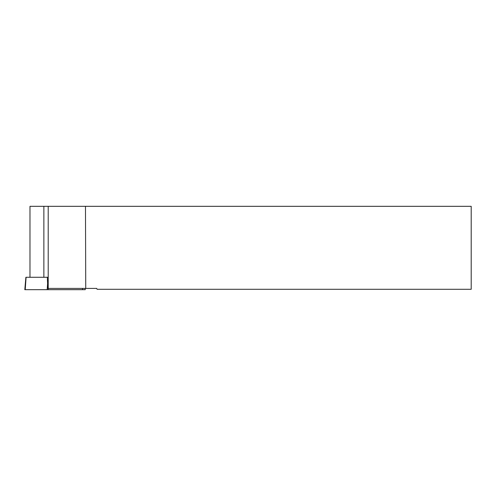 <?xml version="1.0" encoding="UTF-8"?>
<svg xmlns="http://www.w3.org/2000/svg" width="496" height="496" viewBox="0 0 496 496"><rect width="100%" height="100%" fill="white"/><g stroke="black" fill="none" stroke-linecap="round" stroke-linejoin="round"><path stroke-width="0.74" d="M85.157 288.405L85.269 289.683L24.8 289.683L25.885 277.276L48.038 277.276M43.871 277.276L43.871 206.317L471.2 206.317L471.2 289.292L97.098 289.292L96.708 288.405L47.833 288.405L47.318 277.283M85.473 206.317L85.746 288.405M48.205 206.317L48.205 288.405M43.871 206.317L29.983 206.317L29.983 277.276M61.87 289.683L25.228 289.683L61.87 289.683M82.578 289.683L82.609 288.405M48.23 288.405L48.193 289.683M26.09 277.276L25.228 289.683M47.176 289.683L47.653 282.807"/></g></svg>
